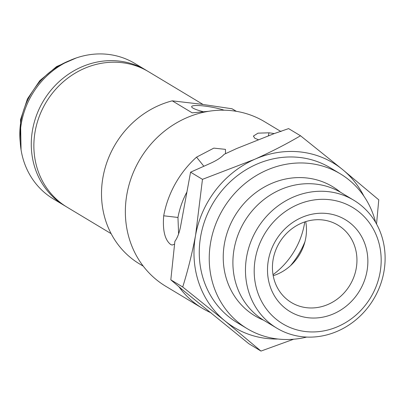 <?xml version="1.0" encoding="UTF-8"?>
<svg xmlns="http://www.w3.org/2000/svg" width="405" height="405" viewBox="0 0 405 405"><rect width="100%" height="100%" fill="white"/><g stroke="black" fill="none" stroke-linecap="round" stroke-linejoin="round"><path stroke-width="0.61" d="M268.434 135.7L268.96 132.815L257.99 133.154L253.378 136.095L254.861 138.313L258.142 139.598M186.892 192.041A80.458 73.305 -59 0 0 177.962 217.455L178.595 233.908M177.962 217.455L163.701 215.794C162.526 230.379 164.86 239.957 170.702 244.529L172.125 245.045L174.479 244.195M280.989 131.564L264.607 121.718A95.985 87.45 121 0 0 232.252 110.742A95.985 87.45 121 0 0 132.01 175.78A95.985 87.45 121 0 0 165.68 286.239L202.389 308.306A95.985 87.45 -59 0 1 181.106 289.686L181.734 289.119M366.945 271.36A53.637 48.868 -59 0 1 308.124 317.733A53.637 48.868 -59 0 1 268.424 259.904A53.637 48.868 -59 0 1 327.25 213.531A53.637 48.868 -59 0 1 366.945 271.36M356.177 268.657A45.168 41.153 -59 0 1 291.418 302.545A45.168 41.153 -59 0 1 273.213 259.008A45.168 41.153 -59 0 1 337.967 225.124A45.168 41.153 -59 0 1 356.177 268.657M305.714 221.616A45.168 41.153 -59 0 1 305.704 238.312A45.168 41.153 -59 0 1 273.198 275.699M380.011 272.884A67.868 61.833 121 0 0 329.786 199.711A67.868 61.833 121 0 0 255.358 258.385A67.868 61.833 121 0 0 305.588 331.553A67.868 61.833 121 0 0 380.011 272.884M246.741 256.223A74.641 68.005 -59 0 1 353.757 200.222A74.641 68.005 -59 0 1 383.839 272.165A74.641 68.005 -59 0 1 276.828 328.161A74.641 68.005 -59 0 1 246.741 256.223M306.686 337.071A90.34 82.306 -59 0 1 247.192 328.663A90.34 82.306 -59 0 1 210.782 241.588A90.34 82.306 -59 0 1 340.296 173.816A90.34 82.306 -59 0 1 375.622 222.421M247.192 328.663L237.219 322.663A90.34 82.306 -59 0 1 200.809 235.594A90.34 82.306 -59 0 1 330.323 167.817L340.296 173.816M263.513 320.152A75.376 68.673 -59 0 1 224.522 243.187A75.376 68.673 -59 0 1 271.046 183.683A75.376 68.673 -59 0 1 340.433 192.223M276.828 328.161L264.257 320.608A74.641 68.005 -59 0 1 234.176 248.665A74.641 68.005 -59 0 1 341.187 192.669L353.757 200.222M304.96 241.669A80.458 73.305 -59 0 1 290.552 265.629M211.126 312.852A95.985 87.45 -59 0 1 202.389 308.306M178.919 286.74L181.106 289.686M163.701 215.794A95.985 87.45 -59 0 1 196.552 157.145L203.852 166.242M225.524 153.662L225.464 149.364L213.815 148.124L196.552 157.145M293.635 339.228L260.982 351.074L224.876 320.856L182.711 286.993C187.9 270.51 192.198 253.176 195.62 234.986L202.47 179.339L190.573 172.186L210.322 163.372C216.842 160.421 221.454 157.403 224.157 154.315L236.56 148.574L274.16 133.62L288.603 128.608L300.5 135.761L342.665 169.624L378.771 199.842L376.539 224.021M190.573 172.186L180.66 225.99A23.996 9.143 -83.4 0 1 174.874 241.365L170.819 279.84L184.25 291.241L248.797 343.693L260.982 351.074M170.819 279.84L182.711 286.993M268.96 132.815A95.985 87.45 -59 0 1 274.236 133.599M202.47 179.339L254.517 159.373C271.147 151.895 286.477 144.023 300.5 135.761M277.941 339.02A95.985 87.45 -59 0 1 224.876 320.856A95.985 87.45 -59 0 1 195.62 234.986A95.985 87.45 -59 0 1 254.517 159.373A95.985 87.45 -59 0 1 342.665 169.624A95.985 87.45 -59 0 1 363.867 196.116M202.966 104.419L148.544 71.695A79.046 72.014 121 0 0 35.22 130.997A79.046 72.014 121 0 0 67.078 207.183L111.137 233.675M273.021 274.701A74.53 67.903 121 0 0 304.337 224.41A74.53 67.903 121 0 0 304.752 221.93M224.173 110.195A19.764 3.108 10.4 0 0 203.482 105.928A19.764 3.108 10.4 0 0 191.651 106.626A19.764 3.108 10.4 0 0 192.942 108.084A19.764 3.108 10.4 0 0 202.864 111.588M208.777 111.279L192.193 112.838L172.246 100.84A90.34 82.306 121 0 0 103.052 176.813A90.34 82.306 121 0 0 139.462 263.883L143.264 266.171M236.373 111.324L234.566 110.241A90.34 82.306 121 0 0 231.979 108.758L236.211 111.299M172.246 100.84L201.113 104.196L231.979 108.758M65.792 206.388A79.046 72.014 -59 0 1 64.486 205.624A79.046 72.014 -59 0 1 32.628 129.438A79.046 72.014 -59 0 1 145.952 70.136A79.046 72.014 -59 0 1 147.238 70.931M145.952 70.136L134.779 63.418A79.046 72.014 121 0 0 21.455 122.72A79.046 72.014 121 0 0 53.313 198.906L64.486 205.624M69.382 60.704A74.247 67.645 121 0 0 21.075 120.356A74.247 67.645 121 0 0 20.25 142.418M21.06 149.789L20.518 119.728L27.449 98.876L39.832 80.625L56.589 66.572L76.272 57.961"/></g></svg>
